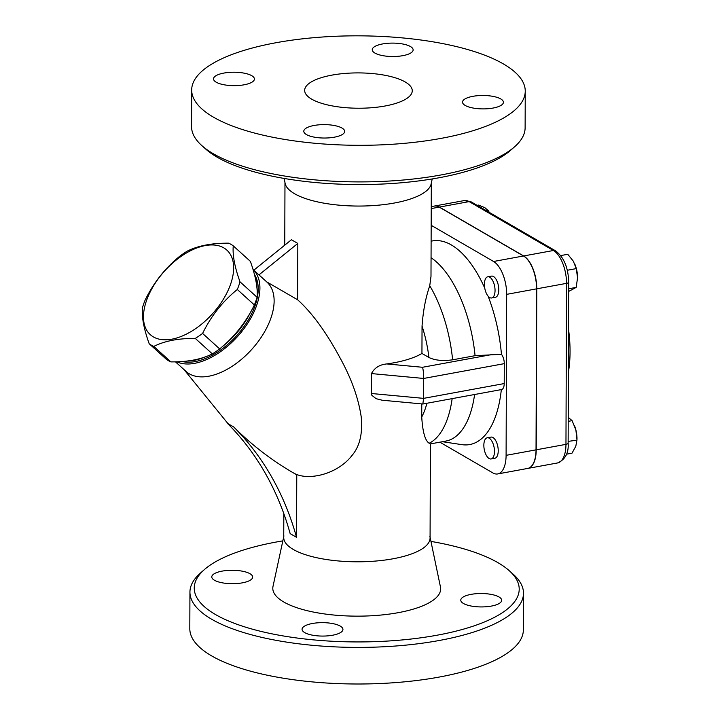 <?xml version="1.0" encoding="UTF-8"?>
<svg xmlns="http://www.w3.org/2000/svg" width="720" height="720" viewBox="0 0 720 720"><rect width="100%" height="100%" fill="white"/><g stroke="black" fill="none" stroke-linecap="round" stroke-linejoin="round"><path stroke-width="1.08" d="M253.8 270.198L291.438 239.742L297.819 243.441L297.621 299.763C312.102 312.831 326.259 332.244 340.101 357.993C351.414 378.459 358.452 398.142 361.233 417.033C362.781 433.566 359.73 446.355 352.08 455.382C337.068 474.939 307.008 481.203 293.571 472.959M297.621 299.763L266.643 281.844M175.446 361.827L186.021 371.412A60.255 33.921 -47.8 0 0 189.315 373.815A60.255 33.921 -47.8 0 0 253.998 346.833A60.255 33.921 -47.8 0 0 266.958 282.123L253.017 269.478M492.282 354.474L422.532 367.281C423.234 369.612 423.612 373.338 423.666 378.45L423.594 398.367L422.838 404.01L382.113 400.212L376.101 398.682L371.889 395.343L371.385 393.498L371.457 373.572C374.481 367.857 379.575 364.644 386.748 363.942A73.17 24.012 0.2 0 0 421.947 353.448L428.922 357.489C434.979 360.396 442.872 361.17 452.61 359.811L475.065 355.689L501.453 354.312A8.604 4.032 79.6 0 1 504.288 363.654L504.216 383.571A8.604 4.032 79.6 0 1 501.516 389.565A8.604 4.032 79.6 0 1 501.327 389.592A103.509 48.438 79.6 0 1 461.943 444.654L442.377 441.702M430.983 276.444L429.75 285.777C425.7 297.387 423.135 310.815 422.046 326.07L421.947 353.448M432.216 178.947L431.136 183.969A73.17 24.012 -179.8 0 1 358.065 206.055A73.17 24.012 -179.8 0 1 285.147 183.456L284.103 178.434M421.776 403.92L421.731 417.006C422.658 432.036 425.151 440.775 429.201 443.25L430.407 443.898L430.074 538.038A73.17 24.012 -179.8 0 1 356.823 561.798A73.17 24.012 -179.8 0 1 283.734 537.534L283.824 513.639M474.597 394.506A95.769 44.811 79.6 0 1 445.896 441.063L430.407 443.907M431.055 257.733A95.769 44.811 79.6 0 1 475.065 355.689M431.235 206.631L434.322 206.064A26.685 12.492 79.6 0 1 439.227 207.108L523.485 255.987A26.685 12.492 79.6 0 1 536.589 288.855L536.031 449.847A26.685 12.492 79.6 0 1 527.652 468.441L497.727 473.94A26.685 12.492 -100.4 0 1 492.822 472.896L439.857 442.17M497.727 473.94A26.685 12.492 -100.4 0 0 506.097 455.337L536.031 449.847M431.163 225.288L493.56 261.486A26.685 12.492 -100.4 0 1 506.664 294.354L506.097 455.337M487.224 437.787L490.968 437.103A10.764 5.031 79.6 0 1 497.862 446.778A10.764 5.031 79.6 0 1 494.847 458.271L491.103 458.955A10.764 5.031 79.6 0 1 483.849 445.284A10.764 5.031 79.6 0 1 487.224 437.787A10.764 5.031 79.6 0 1 494.118 447.462A10.764 5.031 79.6 0 1 491.103 458.955M487.782 276.795L491.526 276.111A10.764 5.031 79.6 0 1 498.42 285.786A10.764 5.031 79.6 0 1 495.414 297.279L491.67 297.963A10.764 5.031 79.6 0 1 489.69 297.549A10.764 5.031 79.6 0 1 484.497 286.272A10.764 5.031 79.6 0 1 487.782 276.795A10.764 5.031 79.6 0 1 494.676 286.47A10.764 5.031 79.6 0 1 491.67 297.963M431.109 241.209A103.509 48.438 79.6 0 1 484.74 288.099M488.097 296.145A103.509 48.438 79.6 0 1 501.453 354.312M258.966 274.878L297.819 243.441M176.742 361.782A60.255 33.921 -47.8 0 0 240.615 332.973A60.255 33.921 -47.8 0 0 253.017 269.487M434.421 206.046A26.685 12.492 79.6 0 1 434.511 206.028A26.685 12.492 79.6 0 1 439.416 207.072L523.674 255.96A26.685 12.492 79.6 0 1 536.778 288.819L536.22 449.811A26.685 12.492 79.6 0 1 527.841 468.405A26.685 12.492 79.6 0 1 527.751 468.423M566.397 454.203L572.004 453.177L575.82 446.22L576.972 439.758L575.883 429.957A17.217 8.055 79.6 0 1 576.99 439.236L576.963 440.181L568.143 441.378M574.461 425.619A17.217 8.055 79.6 0 1 574.506 425.727A17.217 8.055 79.6 0 1 575.883 429.957L572.112 420.651L568.224 417.375M568.215 421.362L572.112 420.651M568.674 288.774L576.18 287.397L577.557 277.758L576.252 268.614L573.345 261.207L567.774 254.295L560.727 255.582M577.548 278.244L577.557 277.758A17.217 8.055 79.6 0 1 577.548 278.244L577.548 278.244M567.279 270.261L576.252 268.614M575.019 264.627A17.217 8.055 79.6 0 1 575.073 264.735A17.217 8.055 79.6 0 1 577.557 277.758M568.665 291.438L576.18 287.397M486.963 211.041L488.421 210.771L484.839 207.675L478.593 205.074L477.135 205.335M489.249 212.364L488.421 210.771M568.386 372.339A81.774 38.268 -100.4 0 0 568.53 329.382M254.439 274.527A58.104 32.706 132.2 0 1 257.688 282.933A58.104 32.706 132.2 0 1 234.423 338.085A58.104 32.706 132.2 0 1 182.106 361.494M255.123 277.272A58.104 32.706 132.2 0 1 256.374 281.736A58.104 32.706 132.2 0 1 256.896 287.649M250.479 312.291A58.104 32.706 132.2 0 1 222.903 346.149M204.759 357.057A58.104 32.706 132.2 0 1 187.038 361.017M149.184 343.728L166.257 359.208A64.557 36.342 -47.8 0 0 168.462 360.684A64.557 36.342 -47.8 0 0 170.883 361.89C187.776 362.007 201.591 359.343 212.346 353.898A64.557 36.342 -47.8 0 0 219.663 348.912C234.306 337.05 245.88 322.398 254.385 304.974A64.557 36.342 -47.8 0 0 257.076 297.297C257.895 288.09 255.654 276.111 250.344 261.342L233.262 245.862C232.443 255.069 234.684 267.057 240.003 281.817A64.557 36.342 132.2 0 1 237.312 289.494C222.669 301.356 211.095 316.008 202.59 333.432A64.557 36.342 132.2 0 1 195.273 338.418C178.38 338.301 164.565 340.965 153.81 346.41A64.557 36.342 132.2 0 1 151.389 345.204A64.557 36.342 132.2 0 1 149.184 343.728C143.874 328.959 141.624 316.98 142.443 307.773A64.557 36.342 132.2 0 1 145.134 300.096C153.648 282.672 165.222 268.029 179.865 256.158A64.557 36.342 132.2 0 1 187.173 251.172C197.928 245.727 211.752 243.063 228.636 243.18A64.557 36.342 132.2 0 1 233.262 245.862M257.076 297.297L240.003 281.817M153.378 336.906A57.033 32.103 -47.8 0 0 230.571 284.283A57.033 32.103 -47.8 0 0 181.737 255.951A57.033 32.103 -47.8 0 0 153.378 336.906M254.385 304.974L237.312 289.494M219.663 348.912L202.59 333.432M212.346 353.898L195.273 338.418M170.883 361.89L153.81 346.41M429.903 536.373L440.46 586.98A83.925 27.549 -179.8 0 1 356.634 616.149A83.925 27.549 -179.8 0 1 273.006 586.395L283.923 535.86M430.956 541.404A162.477 53.325 -179.8 0 1 497.961 562.68A162.477 53.325 -179.8 0 1 509.148 570.609A162.477 53.325 -179.8 0 1 356.544 641.934A162.477 53.325 -179.8 0 1 204.435 569.547A162.477 53.325 -179.8 0 1 282.834 540.882M222.12 571.122A20.448 6.714 -179.8 0 1 252.675 577.053A20.448 6.714 -179.8 0 1 242.334 582.849A20.448 6.714 -179.8 0 1 211.779 576.909A20.448 6.714 -179.8 0 1 222.12 571.122M491.337 606.087A20.448 6.714 -179.8 0 1 460.782 600.156A20.448 6.714 -179.8 0 1 471.123 594.36A20.448 6.714 -179.8 0 1 501.678 600.3A20.448 6.714 -179.8 0 1 491.337 606.087M304.731 632.619A20.448 6.714 -179.8 0 1 302.058 629.289A20.448 6.714 -179.8 0 1 317.286 622.854A20.448 6.714 -179.8 0 1 340.272 626.103A20.448 6.714 -179.8 0 1 342.945 629.433A20.448 6.714 -179.8 0 1 327.717 635.868A20.448 6.714 -179.8 0 1 304.731 632.619M204.435 569.547L200.394 573.111A166.779 54.738 0.2 0 0 189.936 592.101A166.779 54.738 0.2 0 0 356.544 647.406A166.779 54.738 0.2 0 0 523.494 593.253A166.779 54.738 0.2 0 0 513.171 574.2L509.148 570.609M523.494 593.253L523.368 629.847A166.779 54.738 -179.8 0 1 356.409 684A166.779 54.738 -179.8 0 1 189.81 628.686L189.936 592.092M201.879 145.629L205.902 149.22A162.477 53.325 0.2 0 0 358.137 184.554A162.477 53.325 0.2 0 0 510.615 150.282L514.665 146.727A166.779 54.738 -179.8 0 1 358.146 181.899A166.779 54.738 -179.8 0 1 201.879 145.629A166.779 54.738 -179.8 0 1 191.556 126.576L191.682 89.982A166.779 54.738 -179.8 0 1 315.918 37.512A166.779 54.738 -179.8 0 1 503.442 63.963A166.779 54.738 -179.8 0 1 525.249 91.152A166.779 54.738 -179.8 0 1 358.272 145.305A166.779 54.738 -179.8 0 1 191.682 89.982M525.249 91.152L525.123 127.737A166.779 54.738 -179.8 0 1 514.665 146.727M223.857 73.08A20.448 6.714 -179.8 0 1 254.412 79.02A20.448 6.714 -179.8 0 1 244.071 84.807A20.448 6.714 -179.8 0 1 213.525 78.876A20.448 6.714 -179.8 0 1 223.857 73.08M306.468 134.586A20.448 6.714 -179.8 0 1 303.795 131.256A20.448 6.714 -179.8 0 1 319.023 124.821A20.448 6.714 -179.8 0 1 342.009 128.061A20.448 6.714 -179.8 0 1 344.682 131.391A20.448 6.714 -179.8 0 1 329.454 137.826A20.448 6.714 -179.8 0 1 306.468 134.586M493.074 108.054A20.448 6.714 -179.8 0 1 462.528 102.114A20.448 6.714 -179.8 0 1 472.86 96.327A20.448 6.714 -179.8 0 1 503.415 102.258A20.448 6.714 -179.8 0 1 493.074 108.054M410.463 46.548A20.448 6.714 -179.8 0 1 413.136 49.887A20.448 6.714 -179.8 0 1 397.908 56.313A20.448 6.714 -179.8 0 1 374.922 53.073A20.448 6.714 -179.8 0 1 372.249 49.743A20.448 6.714 -179.8 0 1 387.477 43.308A20.448 6.714 -179.8 0 1 410.463 46.548M311.697 99.153A53.802 17.658 -179.8 0 1 304.668 90.378A53.802 17.658 -179.8 0 1 358.533 72.909A53.802 17.658 -179.8 0 1 412.263 90.756A53.802 17.658 -179.8 0 1 372.195 107.685A53.802 17.658 -179.8 0 1 311.697 99.153M293.697 473.031L296.766 474.804L296.541 537.327L290.16 533.628A322.803 264.879 -59.9 0 0 227.358 423.288L233.739 426.996A426.105 349.641 120.1 0 0 293.193 472.77A426.105 349.641 120.1 0 0 296.766 474.804M296.541 537.327A322.803 264.879 120.1 0 0 233.739 426.996M429.201 443.25A95.769 44.811 -100.4 0 0 452.151 398.628M452.61 359.811A95.769 44.811 -100.4 0 0 429.75 285.777M504.216 383.571L423.594 398.367L371.385 393.498M371.457 373.572L423.666 378.45L504.288 363.654M422.532 367.281L386.748 363.942M422.046 326.07A78.552 36.756 79.6 0 1 428.922 357.489M426.897 403.263A78.552 36.756 79.6 0 1 421.731 417.006M493.56 261.486L523.485 255.987M431.226 208.575L439.227 207.108M523.674 255.96L553.419 250.497A26.685 12.492 79.6 0 1 566.523 283.365A4.302 1.413 0.2 0 0 568.701 282.141C568.287 267.66 563.904 257.229 555.561 250.839L471.303 201.951L464.256 200.574A26.685 12.492 79.6 0 1 469.161 201.609A4.302 3.528 -59.9 0 1 471.303 201.951M536.778 288.819L566.523 283.365L565.965 444.357A26.685 12.492 79.6 0 1 557.586 462.951C565.317 459.504 568.836 452.898 568.134 443.133A4.302 1.413 -179.8 0 1 565.965 444.357L536.22 449.811M439.416 207.072L469.161 201.609L553.419 250.497A4.302 3.528 -59.9 0 1 555.561 250.839M506.664 294.354L536.589 288.855M228.015 423.675L184.077 369.657M284.976 182.628L284.76 245.142M431.316 183.132L430.992 276.444M422.838 404.01L501.516 389.565M568.134 443.133L568.701 282.141M434.511 206.028L464.256 200.574M527.841 468.405L557.586 462.951"/></g></svg>
